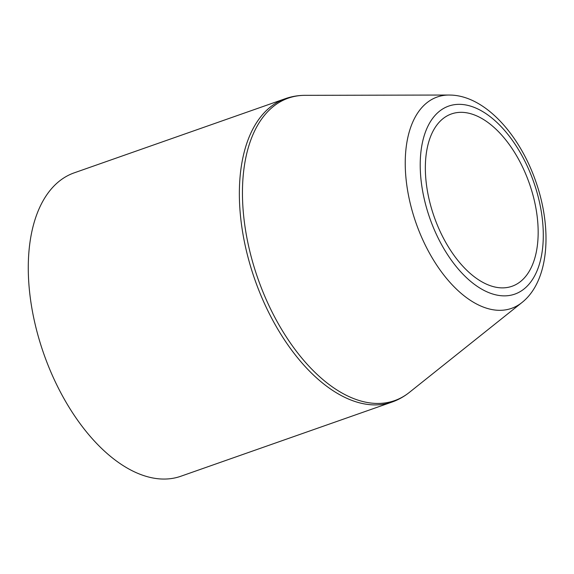 <?xml version="1.0" encoding="UTF-8"?>
<svg xmlns="http://www.w3.org/2000/svg" width="574" height="574" viewBox="0 0 574 574"><rect width="100%" height="100%" fill="white"/><g stroke="black" fill="none" stroke-linecap="round" stroke-linejoin="round"><path stroke-width="0.86" d="M160.698 478.967A160.799 88.783 -109.4 0 1 38.336 336.608A160.799 88.783 -109.4 0 1 74.29 172.817L285.371 98.663A160.799 88.783 -109.4 0 0 249.417 262.447A160.799 88.783 -109.4 0 0 371.78 404.814A160.799 88.783 -109.4 0 0 391.97 402.08L180.889 476.233A160.799 88.783 -109.4 0 1 160.698 478.967M462.953 112.375A91.331 50.426 -109.4 0 1 532.45 193.237A91.331 50.426 -109.4 0 1 512.03 286.268A91.331 50.426 -109.4 0 1 500.564 287.825A91.331 50.426 -109.4 0 1 431.06 206.963A91.331 50.426 -109.4 0 1 451.487 113.932A91.331 50.426 -109.4 0 1 462.953 112.375M502.272 295.804A99.639 55.011 -109.4 0 1 423.756 196.738A99.639 55.011 -109.4 0 1 461.238 104.403A99.639 55.011 -109.4 0 1 539.754 203.461A99.639 55.011 -109.4 0 1 502.272 295.804M449.004 95.033L451.867 95.112C485.726 96.877 519.542 134.725 535.729 181.298C552.604 229.019 549.153 281.066 521.909 302.57A112.009 61.841 -109.4 0 1 497.479 310.261A112.009 61.841 -109.4 0 1 409.649 200.857A112.009 61.841 -109.4 0 1 449.004 95.033L305.081 95.334C298.258 95.341 291.685 96.454 285.371 98.663M521.909 302.57L409.427 392.351A160.304 88.511 -109.4 0 1 374.456 403.357A160.304 88.511 -109.4 0 1 248.757 246.784A160.304 88.511 -109.4 0 1 305.081 95.334M409.427 392.351C404.096 396.605 398.277 399.848 391.97 402.08"/></g></svg>
